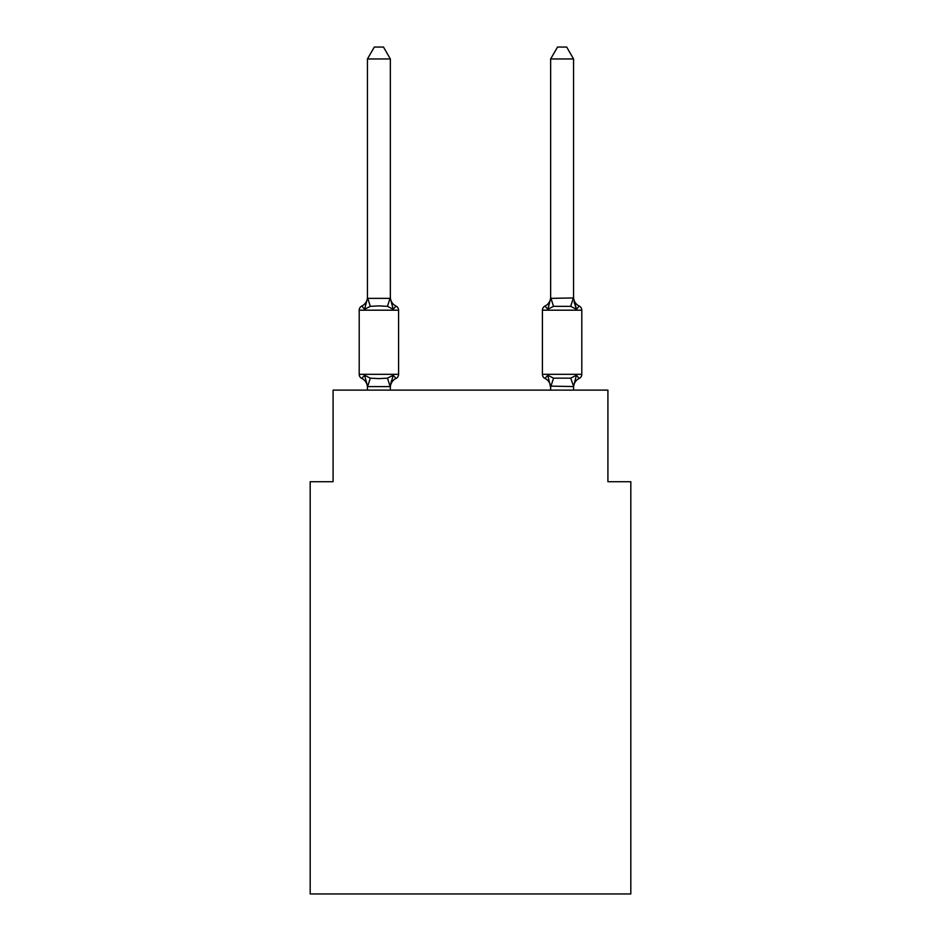 <?xml version="1.0" encoding="UTF-8"?>
<svg xmlns="http://www.w3.org/2000/svg" width="941" height="941" viewBox="0 0 941 941"><rect width="100%" height="100%" fill="white"/><g stroke="black" fill="none" stroke-linecap="round" stroke-linejoin="round"><path stroke-width="1.41" d="M630.811 893.95L630.811 481.721L607.91 481.721L607.91 390.115L333.09 390.115L333.09 481.721L310.189 481.721L310.189 893.95L630.811 893.95M579.221 378.435A4.576 4.576 0 0 0 581.797 374.318A4.576 4.576 0 0 1 579.221 378.435L576.421 375.212L579.221 378.435A4.576 4.576 0 0 0 581.797 374.318A4.576 4.576 0 0 1 579.221 378.435L576.421 375.212L579.221 378.435A4.576 4.576 0 0 0 581.797 374.318A4.576 4.576 0 0 1 579.221 378.435L576.421 375.212L579.221 378.435A4.576 4.576 0 0 0 581.797 374.318A4.576 4.576 0 0 1 579.221 378.435L576.421 375.212L579.221 378.435A4.576 4.576 0 0 0 581.797 374.318A4.576 4.576 0 0 1 579.221 378.435L576.421 375.212L579.221 378.435A4.576 4.576 0 0 0 581.797 374.318A4.576 4.576 0 0 1 579.221 378.435L576.421 375.212L579.221 378.435A4.576 4.576 0 0 0 581.797 374.318A4.576 4.576 0 0 1 579.221 378.435L576.421 375.212L579.221 378.435A4.576 4.576 0 0 0 581.797 374.318A4.576 4.576 0 0 1 579.221 378.435L576.421 375.212L579.221 378.435A4.576 4.576 0 0 0 581.797 374.318A4.576 4.576 0 0 1 579.221 378.435L576.421 375.212L579.221 378.435A4.576 4.576 0 0 0 581.797 374.318A4.576 4.576 0 0 1 579.221 378.435L576.421 375.212L579.221 378.435A4.576 4.576 0 0 0 581.797 374.318A4.576 4.576 0 0 1 579.221 378.435L576.421 375.212L579.221 378.435A4.576 4.576 0 0 0 581.797 374.318A4.576 4.576 0 0 1 579.221 378.435L576.421 375.212L579.221 378.435A4.576 4.576 0 0 0 581.797 374.318A4.576 4.576 0 0 1 579.221 378.435L576.421 375.212L579.221 378.435A4.576 4.576 0 0 0 581.797 374.318A4.576 4.576 0 0 1 579.221 378.435L576.421 375.212L579.221 378.435A4.576 4.576 0 0 0 581.797 374.318A4.576 4.576 0 0 1 579.221 378.435L576.421 375.212L579.221 378.435A4.576 4.576 0 0 0 581.797 374.318A4.576 4.576 0 0 1 579.221 378.435L576.421 375.212L579.221 378.435A4.576 4.576 0 0 0 581.797 374.318A4.576 4.576 0 0 1 579.221 378.435L576.421 375.212L579.221 378.435A4.576 4.576 0 0 0 581.797 374.318A4.576 4.576 0 0 1 579.221 378.435L576.421 375.212L579.221 378.435A4.576 4.576 0 0 0 581.797 374.318A4.576 4.576 0 0 1 579.221 378.435L576.421 375.212L579.221 378.435A4.576 4.576 0 0 0 581.797 374.318A4.576 4.576 0 0 1 579.221 378.435L576.421 375.212L579.221 378.435A4.576 4.576 0 0 0 581.797 374.318A4.576 4.576 0 0 1 579.221 378.435L576.421 375.212L579.221 378.435A4.576 4.576 0 0 0 581.797 374.318A4.576 4.576 0 0 1 579.221 378.435L576.421 375.212L579.221 378.435A4.576 4.576 0 0 0 581.797 374.318A4.576 4.576 0 0 1 579.221 378.435L576.421 375.212L579.221 378.435A10.08 10.08 0 0 0 573.551 387.492L573.551 387.492M548.862 305.672L547.791 309.295L544.992 306.072A4.576 4.576 0 0 0 542.416 310.189A4.576 4.576 0 0 1 544.992 306.072L547.791 309.295L548.862 305.672L547.791 309.295L548.862 305.672L547.791 309.295L548.862 305.672L547.791 309.295L548.862 305.672L547.791 309.295L548.862 305.672L547.791 309.295L548.862 305.672L547.791 309.295L548.862 305.672L547.791 309.295L548.862 305.672L547.791 309.295L548.862 305.672L547.791 309.295L548.862 305.672L547.791 309.295L548.862 305.672L547.791 309.295L553.52 306.343L570.693 306.343L576.421 309.295L579.221 306.072L576.421 309.295L574.034 301.814L576.421 309.295L579.221 306.072L576.421 309.295L574.034 301.814L576.421 309.295L579.221 306.072L576.421 309.295L574.034 301.814L576.421 309.295L579.221 306.072L576.421 309.295L574.034 301.814L576.421 309.295L579.221 306.072L576.421 309.295L574.034 301.814L576.421 309.295L579.221 306.072L576.421 309.295L574.034 301.814L576.421 309.295L579.221 306.072L576.421 309.295L574.034 301.814L576.421 309.295L579.221 306.072L576.421 309.295L579.221 306.072L576.421 309.295L574.034 301.814L576.421 309.295L579.221 306.072L576.421 309.295L579.221 306.072L576.421 309.295L574.034 301.814L576.421 309.295L579.221 306.072L576.421 309.295L579.221 306.072L576.421 309.295L574.034 301.814L576.421 309.295L579.221 306.072L576.421 309.295L579.221 306.072L576.421 309.295L574.034 301.814L576.421 309.295L579.221 306.072A4.576 4.576 0 0 1 581.797 310.189L581.797 374.318L542.416 374.318A4.576 4.576 0 0 0 544.992 378.435A10.08 10.08 0 0 1 550.65 387.492A10.08 10.08 0 0 0 544.992 378.435A10.08 10.08 0 0 1 550.65 387.492A10.08 10.08 0 0 0 544.992 378.435A10.08 10.08 0 0 1 550.65 387.492A10.08 10.08 0 0 0 544.992 378.435A10.08 10.08 0 0 1 550.65 387.492A10.08 10.08 0 0 0 544.992 378.435A10.08 10.08 0 0 1 550.65 387.492A10.08 10.08 0 0 0 544.992 378.435A10.08 10.08 0 0 1 550.65 387.492A10.08 10.08 0 0 0 544.992 378.435A10.08 10.08 0 0 1 550.65 387.492A10.08 10.08 0 0 0 544.992 378.435A10.08 10.08 0 0 1 550.65 387.492A10.08 10.08 0 0 0 544.992 378.435L547.791 375.212L544.992 378.435A10.08 10.08 0 0 1 550.65 387.492A10.08 10.08 0 0 0 544.992 378.435L547.791 375.212L544.992 378.435A10.08 10.08 0 0 1 550.65 387.492A10.08 10.08 0 0 0 544.992 378.435L547.791 375.212L544.992 378.435A10.08 10.08 0 0 1 550.65 387.492A10.08 10.08 0 0 0 544.992 378.435L547.791 375.212L544.992 378.435A10.08 10.08 0 0 1 550.65 387.492L547.791 375.212L544.992 378.435L547.791 375.212L544.992 378.435L547.791 375.212L544.992 378.435L547.791 375.212L544.992 378.435L547.791 375.212L544.992 378.435L547.791 375.212L544.992 378.435L547.791 375.212L544.992 378.435L547.791 375.212L553.52 378.153L570.693 378.153L576.421 375.212L573.551 386.551L550.65 386.139M573.551 297.944L573.551 58.954L550.65 58.954L550.65 298.368L550.65 297.015L550.65 298.368L573.551 297.944L576.421 309.295L574.034 301.814M553.52 306.343L550.838 297.885L547.791 309.295L544.992 306.072A4.576 4.576 0 0 0 542.416 310.189A4.576 4.576 0 0 1 544.992 306.072L547.791 309.295L544.992 306.072A4.576 4.576 0 0 0 542.416 310.189A4.576 4.576 0 0 1 544.992 306.072L547.791 309.295L544.992 306.072A4.576 4.576 0 0 0 542.416 310.189A4.576 4.576 0 0 1 544.992 306.072L547.791 309.295L544.992 306.072A4.576 4.576 0 0 0 542.416 310.189A4.576 4.576 0 0 1 544.992 306.072L547.791 309.295L544.992 306.072A4.576 4.576 0 0 0 542.416 310.189A4.576 4.576 0 0 1 544.992 306.072L547.791 309.295L544.992 306.072A4.576 4.576 0 0 0 542.416 310.189A4.576 4.576 0 0 1 544.992 306.072L547.791 309.295L544.992 306.072A4.576 4.576 0 0 0 542.416 310.189A4.576 4.576 0 0 1 544.992 306.072L547.791 309.295L544.992 306.072A4.576 4.576 0 0 0 542.416 310.189A4.576 4.576 0 0 1 544.992 306.072L547.791 309.295L544.992 306.072A4.576 4.576 0 0 0 542.416 310.189A4.576 4.576 0 0 1 544.992 306.072L547.791 309.295L544.992 306.072A4.576 4.576 0 0 0 542.416 310.189A4.576 4.576 0 0 1 544.992 306.072L547.791 309.295L544.992 306.072A4.576 4.576 0 0 0 542.416 310.189L542.416 374.318M390.35 387.492A10.08 10.08 0 0 1 396.008 378.435L393.209 375.212L396.008 378.435L393.209 375.212L396.008 378.435L393.209 375.212L396.008 378.435L393.209 375.212L396.008 378.435L393.209 375.212L396.008 378.435L393.209 375.212L396.008 378.435L393.209 375.212L396.008 378.435L393.209 375.212L396.008 378.435L393.209 375.212L396.008 378.435L393.209 375.212L396.008 378.435L393.209 375.212L396.008 378.435L393.209 375.212L390.162 386.61L367.625 386.61L364.579 375.212L361.779 378.435A4.576 4.576 0 0 1 359.203 374.318A4.576 4.576 0 0 0 361.779 378.435A4.576 4.576 0 0 1 359.203 374.318A4.576 4.576 0 0 0 361.779 378.435A4.576 4.576 0 0 1 359.203 374.318A4.576 4.576 0 0 0 361.779 378.435A4.576 4.576 0 0 1 359.203 374.318A4.576 4.576 0 0 0 361.779 378.435A4.576 4.576 0 0 1 359.203 374.318A4.576 4.576 0 0 0 361.779 378.435A4.576 4.576 0 0 1 359.203 374.318A4.576 4.576 0 0 0 361.779 378.435A4.576 4.576 0 0 1 359.203 374.318A4.576 4.576 0 0 0 361.779 378.435A4.576 4.576 0 0 1 359.203 374.318A4.576 4.576 0 0 0 361.779 378.435A4.576 4.576 0 0 1 359.203 374.318A4.576 4.576 0 0 0 361.779 378.435A4.576 4.576 0 0 1 359.203 374.318A4.576 4.576 0 0 0 361.779 378.435A4.576 4.576 0 0 1 359.203 374.318A4.576 4.576 0 0 0 361.779 378.435A4.576 4.576 0 0 1 359.203 374.318A4.576 4.576 0 0 0 361.779 378.435A4.576 4.576 0 0 1 359.203 374.318A4.576 4.576 0 0 0 361.779 378.435A4.576 4.576 0 0 1 359.203 374.318A4.576 4.576 0 0 0 361.779 378.435A4.576 4.576 0 0 1 359.203 374.318A4.576 4.576 0 0 0 361.779 378.435A4.576 4.576 0 0 1 359.203 374.318A4.576 4.576 0 0 0 361.779 378.435A4.576 4.576 0 0 1 359.203 374.318A4.576 4.576 0 0 0 361.779 378.435A4.576 4.576 0 0 1 359.203 374.318A4.576 4.576 0 0 0 361.779 378.435A4.576 4.576 0 0 1 359.203 374.318A4.576 4.576 0 0 0 361.779 378.435A4.576 4.576 0 0 1 359.203 374.318A4.576 4.576 0 0 0 361.779 378.435A4.576 4.576 0 0 1 359.203 374.318A4.576 4.576 0 0 0 361.779 378.435A4.576 4.576 0 0 1 359.203 374.318A4.576 4.576 0 0 0 361.779 378.435A4.576 4.576 0 0 1 359.203 374.318A4.576 4.576 0 0 0 361.779 378.435L364.579 375.212L361.779 378.435L364.579 375.212L361.779 378.435L364.579 375.212L361.779 378.435L364.579 375.212L361.779 378.435L364.579 375.212L361.779 378.435L364.579 375.212L361.779 378.435L364.579 375.212L361.779 378.435L364.579 375.212L361.779 378.435L364.579 375.212L361.779 378.435L364.579 375.212L361.779 378.435L364.579 375.212L361.779 378.435L364.579 375.212L370.307 378.153L378.894 378.611L387.48 378.153L393.209 375.212L396.008 378.435A4.576 4.576 0 0 0 398.584 374.318L398.584 310.189A4.576 4.576 0 0 0 396.008 306.072A4.576 4.576 0 0 1 398.584 310.189A4.576 4.576 0 0 0 396.008 306.072L393.209 309.295L396.008 306.072A4.576 4.576 0 0 1 398.584 310.189A4.576 4.576 0 0 0 396.008 306.072L393.209 309.295L396.008 306.072A4.576 4.576 0 0 1 398.584 310.189A4.576 4.576 0 0 0 396.008 306.072L393.209 309.295L396.008 306.072A4.576 4.576 0 0 1 398.584 310.189A4.576 4.576 0 0 0 396.008 306.072L393.209 309.295L396.008 306.072A4.576 4.576 0 0 1 398.584 310.189A4.576 4.576 0 0 0 396.008 306.072L393.209 309.295L396.008 306.072A4.576 4.576 0 0 1 398.584 310.189A4.576 4.576 0 0 0 396.008 306.072L393.209 309.295L396.008 306.072A4.576 4.576 0 0 1 398.584 310.189A4.576 4.576 0 0 0 396.008 306.072L393.209 309.295L396.008 306.072A4.576 4.576 0 0 1 398.584 310.189A4.576 4.576 0 0 0 396.008 306.072L393.209 309.295L396.008 306.072A4.576 4.576 0 0 1 398.584 310.189A4.576 4.576 0 0 0 396.008 306.072L393.209 309.295L396.008 306.072A4.576 4.576 0 0 1 398.584 310.189A4.576 4.576 0 0 0 396.008 306.072L393.209 309.295L396.008 306.072A4.576 4.576 0 0 1 398.584 310.189A4.576 4.576 0 0 0 396.008 306.072L393.209 309.295L396.008 306.072A4.576 4.576 0 0 1 398.584 310.189A4.576 4.576 0 0 0 396.008 306.072L393.209 309.295L396.008 306.072A4.576 4.576 0 0 1 398.584 310.189A4.576 4.576 0 0 0 396.008 306.072L393.209 309.295L396.008 306.072A4.576 4.576 0 0 1 398.584 310.189A4.576 4.576 0 0 0 396.008 306.072L393.209 309.295L396.008 306.072A4.576 4.576 0 0 1 398.584 310.189A4.576 4.576 0 0 0 396.008 306.072L393.209 309.295L396.008 306.072A4.576 4.576 0 0 1 398.584 310.189A4.576 4.576 0 0 0 396.008 306.072L393.209 309.295L396.008 306.072A4.576 4.576 0 0 1 398.584 310.189A4.576 4.576 0 0 0 396.008 306.072L393.209 309.295L396.008 306.072A4.576 4.576 0 0 1 398.584 310.189A4.576 4.576 0 0 0 396.008 306.072L393.209 309.295L396.008 306.072A4.576 4.576 0 0 1 398.584 310.189A4.576 4.576 0 0 0 396.008 306.072L393.209 309.295L396.008 306.072A4.576 4.576 0 0 1 398.584 310.189A4.576 4.576 0 0 0 396.008 306.072L393.209 309.295L396.008 306.072A4.576 4.576 0 0 1 398.584 310.189A4.576 4.576 0 0 0 396.008 306.072L393.209 309.295L396.008 306.072A4.576 4.576 0 0 1 398.584 310.189A4.576 4.576 0 0 0 396.008 306.072L393.209 309.295L396.008 306.072A4.576 4.576 0 0 1 398.584 310.189L359.203 310.189A4.576 4.576 0 0 1 361.779 306.072L364.579 309.295L361.779 306.072A10.08 10.08 0 0 0 367.449 297.015L367.449 298.368L390.35 298.368L390.35 297.015A10.08 10.08 0 0 0 396.008 306.072L393.209 309.295L396.008 306.072M367.449 390.115L367.449 387.492A10.08 10.08 0 0 0 361.779 378.435M390.35 386.139L391.421 380.752M364.579 309.295L361.779 306.072L364.579 309.295L361.779 306.072L364.579 309.295L361.779 306.072L364.579 309.295L361.779 306.072L364.579 309.295L361.779 306.072L364.579 309.295L361.779 306.072L364.579 309.295L361.779 306.072L364.579 309.295L361.779 306.072L364.579 309.295L361.779 306.072L364.579 309.295L361.779 306.072L364.579 309.295L361.779 306.072L364.579 309.295L367.449 298.368L367.449 58.954L374.318 47.05L383.469 47.05L390.35 58.954L390.35 298.368L393.209 309.295L387.48 306.343L378.894 305.884L370.307 306.343L364.579 309.295M573.551 390.115L573.551 386.139L570.693 378.153M359.203 310.189L359.203 374.318L398.584 374.318M390.35 58.954L367.449 58.954M390.35 390.115L390.35 386.551M550.65 390.115L550.65 386.551M581.797 310.189L542.416 310.189A4.576 4.576 0 0 1 544.992 306.072L547.791 309.295M547.791 375.212L544.992 378.435M579.221 306.072A10.08 10.08 0 0 1 573.551 297.015M550.65 297.015A10.08 10.08 0 0 1 544.992 306.072M550.65 58.954L557.531 47.05L566.682 47.05L573.551 58.954M370.307 378.153L367.625 386.61M387.48 378.153L390.162 386.61M367.625 297.885L370.307 306.343M390.162 297.885L387.48 306.343M550.838 386.61L553.52 378.153M570.693 306.343L573.375 297.885"/></g></svg>
